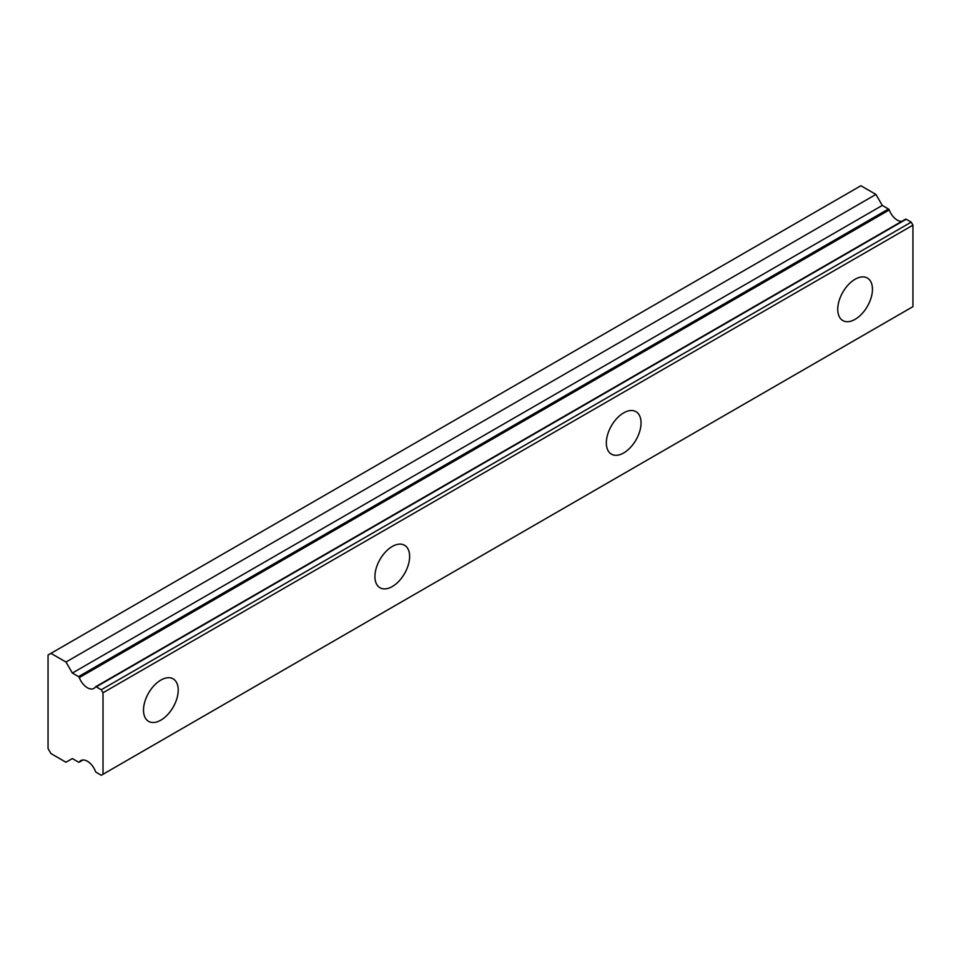 <?xml version="1.0" encoding="UTF-8"?>
<svg xmlns="http://www.w3.org/2000/svg" width="961" height="961" viewBox="0 0 961 961"><rect width="100%" height="100%" fill="white"/><g stroke="black" fill="none" stroke-linecap="round" stroke-linejoin="round"><path stroke-width="1.44" d="M82.898 759.983L79.295 762.061A13.094 7.556 60 0 1 80.844 760.583A13.094 7.556 60 0 1 95.475 771.407A1.225 0.709 60 0 0 96.244 772.356L101.277 775.263L103.007 774.266L103.007 692.761L101.277 689.758L96.244 686.851L906.175 219.24A1.225 0.709 -120 0 0 905.562 219.18L95.632 686.791A1.225 0.709 60 0 0 95.475 686.923A13.094 7.556 60 0 1 93.938 688.4A13.094 7.556 60 0 1 87.391 687.752A13.094 7.556 60 0 1 79.295 677.589L889.237 209.966A1.225 0.709 -120 0 0 888.481 209.017L78.538 676.628A1.225 0.709 60 0 1 79.295 677.589M901.718 221.39A13.094 7.556 60 0 1 897.334 220.141A13.094 7.556 60 0 1 889.237 209.966M855.098 319.34A24.542 14.175 120 0 0 871.134 297.706A24.542 14.175 120 0 0 867.375 278.041A24.542 14.175 120 0 0 855.098 279.255A24.542 14.175 120 0 0 839.061 300.889A24.542 14.175 120 0 0 842.821 320.554A24.542 14.175 120 0 0 855.098 319.34M160.859 720.149A24.542 14.175 120 0 0 176.896 698.527A24.542 14.175 120 0 0 173.136 678.85A24.542 14.175 120 0 0 160.859 680.076A24.542 14.175 120 0 0 144.823 701.698A24.542 14.175 120 0 0 148.595 721.363A24.542 14.175 120 0 0 160.859 720.149M392.28 586.546A24.542 14.175 120 0 0 408.305 564.924A24.542 14.175 120 0 0 404.545 545.247A24.542 14.175 120 0 0 392.28 546.473A24.542 14.175 120 0 0 376.244 568.095A24.542 14.175 120 0 0 380.003 587.76A24.542 14.175 120 0 0 392.28 586.546M623.689 452.943A24.542 14.175 120 0 0 639.726 431.321A24.542 14.175 120 0 0 635.954 411.644A24.542 14.175 120 0 0 623.689 412.858A24.542 14.175 120 0 0 607.652 434.492A24.542 14.175 120 0 0 611.412 454.157A24.542 14.175 120 0 0 623.689 452.943M78.538 676.628L72.351 673.06L65.985 662.033L50.945 653.348L48.05 655.018L48.05 748.547L50.945 753.556L65.985 762.241L72.351 758.565L78.538 762.145A1.225 0.709 60 0 0 79.295 762.061M50.945 653.348L860.888 185.737L875.927 194.422L882.282 205.438L888.481 209.017M905.562 219.18A1.225 0.709 -120 0 0 905.418 219.312L95.824 686.731M906.175 219.24L911.22 222.147L912.95 225.15L912.95 306.643L103.007 774.266M95.632 686.791A1.225 0.709 60 0 1 96.244 686.851M103.007 692.761L912.95 225.15M875.927 194.422L65.985 662.033M101.277 689.758L911.22 222.147M882.282 205.438L72.351 673.06M82.994 759.983L79.15 762.205"/></g></svg>
